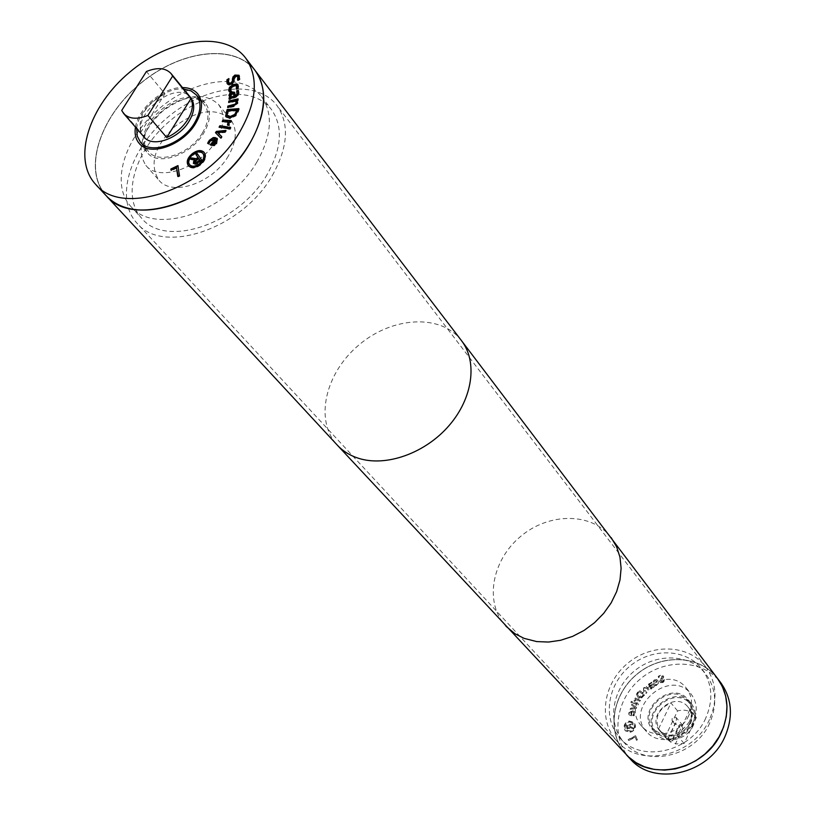 <?xml version="1.0" encoding="UTF-8"?>
<svg xmlns="http://www.w3.org/2000/svg" width="815" height="815" viewBox="0 0 815 815"><rect width="100%" height="100%" fill="white"/><g stroke="black" fill="none" stroke-linecap="round" stroke-linejoin="round"><path stroke-width="0.61" stroke-dasharray="4.08 3.06" d="M669.38 738.93L672.538 740.56L675.452 743.932L683.052 727.938L682.583 725.207L680.586 724.739L678.773 725.992L670.979 742.282L667.903 738.604L669.38 738.93M672.538 740.56L680.179 724.515L675.197 724.515L675.075 723.567L675.696 722.895L678.589 726.318M670.979 742.282L667.067 739.113L665.315 736.607L677.581 710.935C684.682 709.081 690.488 710.639 694.981 715.621L696.346 717.628L684.091 743.484L675.452 743.932M689.531 724.362C680.678 736.923 670.776 739.052 659.814 730.77C645.297 715.305 675.217 690.111 687.992 707.053C691.803 712.137 692.312 717.913 689.531 724.362M684.091 743.484L677.469 735.731C683.153 733.877 687.34 730.291 690.03 724.953C692.434 719.533 692.383 714.439 689.857 709.671L696.346 717.628M677.581 710.935L670.969 702.968C658.652 708.602 654.516 717.231 658.571 728.834L665.315 736.607M676.45 720.073L676.216 717.577C672.945 716.416 671.611 717.546 672.192 720.959L674.433 721.662L676.45 720.073M221.67 136.502L222.118 137.052L221.099 138.519L215.975 133.171M220.651 137.969L221.099 138.519M224.818 131.938L225.266 132.488L218.023 133.14M225.877 130.4L226.326 130.96L225.266 132.488M225.429 131.052L226.326 130.96M215.486 132.672L215.934 133.222M226.978 128.424L219.795 127.272M219.082 127.16L219.541 127.711M227.823 126.987L228.271 127.537L227.426 128.974M227.568 127.425L228.271 127.537M237.308 101.152L238 103.24L234.027 106.643L228.068 108.018L228.2 107.336M227.63 107.468L228.068 108.018M237.776 100.245L238.214 100.805L237.196 101.04M238.041 98.849L238.214 100.805M237.909 99.542L238.479 99.41M228.608 102.384L229.046 102.935L229.178 102.242M235.454 100.785L235.861 101.294M235.892 101.345L229.046 102.935M233.63 93.817L232.428 93.796L230.92 96.628M229.066 99.104L229.514 99.664L229.535 98.941M238.286 90.261L239.09 93.042L238.347 95.64L235.861 97.382L229.514 99.664M234.588 92.37L235.647 96.15M230.523 97.994L229.321 96.761M237.939 76.651L235.942 76.732L234.496 78.963L234.506 81.113L232.122 84.617L229.31 85.331L227.67 84.251M239.518 78.984L239.956 79.554L238.062 80.675L237.623 80.115L238.031 80.593L238.408 79.646M239.182 75.54L239.956 79.554M228.923 78.658L228.913 83.15M228.893 78.576L229.361 79.218M228.495 79.636L229.331 79.137M231.429 91.219L231.868 91.779L230.136 92.604M231.419 91.148L231.868 91.779M236.839 86.003L233.579 86.431L230.604 90.689M231.165 91.351L231.857 91.708M236.177 88.978L236.574 89.477L237.043 88.57M237.888 88.163L238.326 88.723L236.584 89.548M238.011 84.872L238.714 86.258L238.326 88.723M237.379 110.789L228.353 111.502L227.66 115.964M227.905 110.942L228.353 111.502M227.11 115.18L227.558 115.73M238.836 108.609L239.274 109.169L238.337 111.757L235.922 115.913L230.125 118.613L226.285 117.146M238.612 109.22L239.274 109.169M228.862 125.143L229.31 125.704L227.864 125.602L228.169 125.103M227.416 125.052L227.864 125.602M229.249 121.955L229.31 125.704M230.482 122.036L230.93 122.596L229.698 122.515M231.216 120.589L231.664 121.15L230.93 122.596M230.961 121.099L231.664 121.15M222.21 121.486L222.658 122.036L222.913 121.527M228.526 122.433L222.658 122.036M229.626 128.964L228.944 128.852M228.241 128.739L228.679 129.29M230.584 127.323L231.032 127.884L230.075 129.514M230.319 127.761L231.032 127.884M216.321 140.343L212.593 144.469M215.72 139.681L216.169 140.231M207.611 143.257L208.182 143.552M208.793 143.868L209.251 144.418L208.07 143.807M208.864 143.786L209.251 144.418M209.241 142.503L209.312 144.337M215.343 139.803L210.79 141.27L209.689 143.053M210.199 144.805L210.841 145.131M213.754 145.355L214.213 145.905L210.657 145.355M217.422 139.059L216.892 143.949L214.213 145.905M203.067 153.658C200.643 151.692 197.454 152.12 193.491 154.952C189.416 158.446 188.204 161.757 189.854 164.885L189.926 164.987M204.29 152.609L204.82 153.251C206.827 156.949 205.38 160.891 200.48 165.088C195.58 168.562 191.729 168.98 188.937 166.341L188.713 166.066M198.982 158.813L196.242 160.932L195.508 162.98M195.783 160.392L196.242 160.932M195.009 161.309L195.478 161.849M194.907 161.604L195.366 162.154M194.887 162.185L195.345 162.735M190.089 159.078L191.036 159.241M195.274 160.423L190.547 159.628M194.867 163.947L195.335 164.487L194.378 164.192M195.722 163.866L196.181 164.406L195.335 164.487M197.342 163.112L197.8 163.652L196.181 164.406M201.56 159.832L202.018 160.372L197.8 163.652M197.21 153.546L202.018 160.372M171.018 170.192L171.486 170.732L171.384 170.019M176.967 168.084L171.486 170.732M177.751 176.376L178.22 176.916L178.118 176.203M179.392 175.592L179.86 176.132L178.22 176.916M177.965 165.577L179.86 176.132M135.473 127.15C138.132 108.222 163.387 86.96 182.489 87.562M121.71 110.453L140.72 132.356L164.925 93.806L146.405 71.506M140.72 132.356C137.603 117.289 145.671 104.432 164.925 93.806M200.775 99.695L205.767 103.76C211.289 111.41 210.596 121.211 203.699 133.181C190.995 155.125 157.937 166.484 147.474 152.843L144.316 147.23M144.031 146.282C136.37 123.391 178.628 87.806 199.889 99.257M202.436 132.937C190.303 153.882 158.752 164.722 148.768 151.692C127.823 130.054 186.655 80.522 204.412 104.84C209.679 112.144 209.027 121.506 202.436 132.937M136.706 128.556C137.908 109.516 164.701 86.96 183.67 89.018M144.092 137.063C126.702 119.051 176.009 77.537 190.792 97.739M249.38 143.97C217.422 200.103 133.283 229.209 106.347 195.6C82.692 170.386 99.43 117.706 139.569 84.302C179.331 50.438 234.088 42.92 254.912 70.518C268.104 89.64 266.271 114.131 249.38 143.97C217.411 200.093 133.273 229.198 106.337 195.59C82.682 170.376 99.42 117.696 139.559 84.281C179.32 50.428 234.078 42.9 254.901 70.508C268.104 89.63 266.261 114.12 249.37 143.96M106.205 195.712C82.519 170.457 99.277 117.676 139.497 84.21C179.32 50.285 234.18 42.747 255.044 70.406L254.993 70.345C234.099 42.767 179.3 50.326 139.497 84.22C99.328 117.666 82.549 170.376 106.164 195.661L106.164 195.661M689.857 709.671L677.469 735.731M658.571 728.834L670.969 702.968M630.077 709.305L636.383 708.673L636.719 707.817L632.114 704.241L631.707 705.26L635.282 707.94L630.474 708.317L630.077 709.305L636.209 708.469L636.546 707.624L631.941 704.038L631.533 705.067L635.109 707.736L630.301 708.123L629.903 709.101M637.992 705.026L638.471 704.109L633.265 702.082L632.797 702.999L637.992 705.026L638.298 703.916L633.092 701.888L632.623 702.805L637.819 704.832M646.183 693.412L646.947 692.699L644.125 689.449L644.553 688.492L646.193 687.87L648.995 690.794L649.769 690.081L646.01 686.169L645.246 686.882L645.663 687.31L643.758 688.054L643.606 690.712L646.183 693.412L646.774 692.495L643.952 689.245L644.39 688.288L646.02 687.666L648.822 690.6L649.596 689.877L645.847 685.965L645.073 686.678L645.49 687.106L643.585 687.85L643.432 690.509L646.01 693.208M651.012 687.442L650.176 686.189L653.09 685.466L652.723 687.025L651.012 687.442L650.003 685.996L651.654 685.089L652.988 685.354L652.55 686.821L650.849 687.239M651.44 688.074L653.498 687.503L654.323 686.332L653.946 684.814L652.255 684.325L649.769 685.588L649.555 684.519L652.082 682.95L651.562 682.175L648.577 684.498L650.91 689.164L651.766 688.553L651.277 687.87L653.335 687.3L654.15 686.128L653.905 684.773L652.082 684.121L649.596 685.384L649.382 684.315L651.918 682.746L651.389 681.972L648.404 684.294L650.737 688.96L651.277 687.87M660.445 682.471L662.626 682.328L664.969 680.79L664.612 679.608L662.452 681.483L660.405 680.973L663.379 677.54L663.502 676.063L660.344 675.065L658.214 676.409L658.54 677.53L660.507 675.9L662.412 676.389L659.304 681.248L660.608 682.675L662.789 682.532L665.132 680.994L664.541 679.639M664.704 679.842L662.626 681.697L660.771 681.554L661.199 679.73L663.553 677.744L663.665 676.267L660.507 675.268L658.377 676.623L658.714 677.734L660.68 676.104L662.585 676.593L659.478 681.452L660.608 682.675M655.932 685.415L658.418 683.418L657.736 680.342L656.584 679.557L654.435 679.893L653.009 681.146L653.457 682.073L654.802 680.607L656.87 680.994L656.554 684.315L654.649 684.61L655.097 685.547L656.095 685.619L658.581 683.622L657.909 680.545L656.758 679.761L654.608 680.097L653.182 681.35L653.508 682.053M653.681 682.257L654.965 680.81L657.42 681.819L656.727 684.519L654.822 684.814L655.097 685.547M655.26 685.741L656.095 685.619M639.154 691.65L643.728 694.889L641.385 697.049L638.145 696.041L637.625 694.258L638.98 691.456L643.555 694.696L641.211 696.845L638.593 696.397L637.452 694.054L638.98 691.456M636.434 694.217L637.89 697.304L641.436 697.752L644.93 694.319L638.98 690.111L636.434 694.217L638.064 697.508L641.436 697.752M641.609 697.956L645.093 694.523L639.154 690.315L636.607 694.421M634.753 701.358L636.454 699.728L639.979 701.471L640.519 700.584L635.557 698.139L635.017 699.015L635.761 699.382L633.887 700.931L634.753 701.358L636.281 699.535L639.806 701.277L640.346 700.391L635.384 697.935L634.844 698.822L635.588 699.189L633.713 700.727L634.579 701.165M631.9 702.724L632.43 701.695L631.523 701.338L630.993 702.377L631.9 702.724L632.257 701.491L631.35 701.134L630.82 702.173L631.727 702.53M630.413 712.025L631.676 711.689L630.891 714.745L629.832 714.276L630.24 711.831L631.503 711.495L630.718 714.551L629.659 714.072L630.24 711.831M634.202 714.928L634.264 711.414L632.42 710.588L628.691 712.891L628.895 714.643L631.218 715.59L632.236 711.577L633.54 712.157L633.805 713.736L632.603 715.641L634.376 715.132L634.437 711.607L632.603 710.782L628.864 713.084L628.895 714.643M629.068 714.837L631.391 715.784L632.409 711.78L633.724 712.351L633.978 713.94L632.776 715.845L633.652 715.774M633.826 715.967L634.376 715.132M629.516 722.07L633.642 723.282L634.63 725.798L634.325 727.958L632.695 730.209L630.718 731.249L626.042 730.209L625.054 727.663L625.36 725.503L626.969 723.251L629.343 721.876L633.469 723.088L634.447 725.605L634.141 727.764L632.511 730.016L630.545 731.055L625.869 730.016L624.871 727.469L625.176 725.309L626.796 723.058L629.343 721.876M630.026 732.064C633.54 731.126 635.313 728.916 635.343 725.432L634.182 722.436L629.282 721.01C625.788 721.947 624.025 724.158 623.984 727.642L625.166 730.668L630.026 732.064M630.199 732.257C633.713 731.32 635.486 729.109 635.517 725.625L634.355 722.64L629.455 721.204C625.961 722.141 624.198 724.352 624.158 727.836L625.35 730.861L630.199 732.257M627.703 728.396L627.326 725.951L629.058 725.615L629.017 728.141L628.263 728.61L627.275 727.632L627.153 725.758L628.885 725.421L628.844 727.938L627.519 728.202M633.123 727.826L630.026 726.573L629.954 725.442L632.929 724.861L632.868 724.005L626.378 725.269L626.959 729.007L628.783 729.394L630.056 727.581L633.194 728.855L632.949 727.632L629.852 726.369L629.781 725.248L632.756 724.667L632.695 723.802L626.205 725.065L627.204 729.14L628.61 729.201L629.883 727.388L633.021 728.661L632.949 727.632M637.401 739.867L635.68 735.884L628.324 739.725L628.711 740.641L635.201 737.249L636.525 740.326L637.401 739.867L635.506 735.69L628.141 739.531L628.538 740.448L635.028 737.055L636.352 740.132L637.218 739.674M630.219 758.897C610.18 737.595 615.427 699.616 640.305 679.007C664.857 658 703.162 659.304 720.745 682.675M693.3 725.442C686.902 740.244 665.04 744.91 655.973 733.571C637.595 714.103 675.35 682.308 691.405 703.742C696.153 710.12 696.784 717.353 693.3 725.442M690.366 721.886C683.938 736.74 662.004 741.436 652.917 730.077C634.488 710.568 672.395 678.65 688.481 700.126C693.239 706.524 693.86 713.777 690.366 721.886M689.449 721.56C678.793 736.678 666.874 739.276 653.691 729.354C636.128 710.741 672.283 680.301 687.636 700.778C692.19 706.88 692.791 713.808 689.449 721.56M692.393 725.116C681.778 740.173 669.899 742.76 656.747 732.858C639.225 714.276 675.248 683.958 690.57 704.384C695.103 710.476 695.715 717.394 692.393 725.116M721.275 732.379C729.853 712.259 728.488 694.186 717.18 678.172C699.586 654.771 661.199 653.518 636.576 674.576C611.627 695.256 606.329 733.296 626.389 754.619C649.891 782.441 705.148 770.083 721.275 732.379C705.148 770.083 649.891 782.441 626.389 754.619C606.329 733.296 611.627 695.256 636.576 674.586C661.199 653.518 699.586 654.781 717.18 678.172C728.498 694.186 729.863 712.259 721.285 732.39M626.368 754.751L626.317 754.7C606.217 733.337 611.525 695.226 636.525 674.514C661.189 653.416 699.647 654.669 717.271 678.111L717.312 678.172M717.363 678.233C699.79 654.679 661.23 653.365 636.515 674.514C611.474 695.266 606.207 733.48 626.419 754.812M272.332 175.48C288.123 147.179 289.641 123.829 276.886 105.441C256.878 78.984 204.972 85.585 167.513 117.482C129.697 148.962 114.355 198.982 137.012 223.208C162.949 255.523 242.503 228.608 272.332 175.48M709.498 719.502C693.697 756.188 639.877 768.321 617.128 741.283C597.772 720.623 603.049 683.724 627.326 663.593C651.297 643.096 688.553 644.186 705.617 666.782C716.619 682.318 717.913 699.891 709.498 719.502M705.729 718.168C691.059 752.153 641.15 763.349 620.123 738.186C602.316 719.064 607.206 684.987 629.669 666.375C651.837 647.416 686.25 648.394 702.061 669.197C712.341 683.622 713.563 699.942 705.729 718.168M709.682 723.068C695.124 756.901 645.449 767.995 624.473 742.913C606.717 723.852 611.545 689.908 633.887 671.387C655.943 652.53 690.213 653.548 705.973 674.29C716.222 688.675 717.465 704.934 709.682 723.068M688.746 715.601C680.637 734.284 653.059 740.275 641.629 726.094C618.29 701.562 666.283 661.159 686.475 688.329C692.383 696.336 693.137 705.433 688.746 715.601M693.473 721.346C685.435 739.928 658.011 745.857 646.611 731.727C623.363 707.288 671.051 667.128 691.181 694.207C697.07 702.184 697.834 711.23 693.473 721.346M267.198 174.42C239.539 223.595 165.853 248.504 141.861 218.461C121.028 196.038 135.188 149.797 170.192 120.661C204.86 91.137 252.833 85.055 271.375 109.404C283.274 126.478 281.878 148.147 267.198 174.42M257 161.778C228.995 211.268 154.819 236.554 130.838 206.48C109.994 184.058 124.43 137.592 159.709 108.222C194.663 78.454 242.901 72.148 261.452 96.506C273.351 113.591 271.864 135.351 257 161.778M228.343 156.011C212.807 183.181 171.955 197.026 158.844 180.095C149.023 164.1 154.402 146.191 174.981 126.366C198.035 109.454 216.596 107.203 230.686 119.611C237.511 129.127 236.727 141.26 228.343 156.011M215.873 140.863C200.113 168.226 158.945 182.336 145.844 165.384C136.044 149.369 141.545 131.358 162.348 111.349C185.606 94.255 204.29 91.901 218.41 104.289C225.235 113.815 224.39 126.009 215.873 140.863M668.056 738.91L675.696 722.895M680.179 724.515L683.052 727.938M233.579 106.082L234.027 106.643M237.562 102.68L238 103.24M231.99 93.246L232.428 93.796M230.339 95.304L230.777 95.864M235.413 96.822L235.861 97.382M237.909 95.08L238.347 95.64M238.652 92.482L239.09 93.042M228.872 84.77L229.31 85.331M231.674 84.057L232.122 84.617M234.068 80.553L234.506 81.113M234.058 78.403L234.496 78.963M235.504 76.172L235.942 76.732M239.366 75.948L239.804 76.518M228.332 82.254L228.77 82.814M230.003 89.589L230.451 90.149M233.141 85.87L233.579 86.431M238.275 85.697L238.714 86.258M227.487 112.093L227.925 112.653M229.677 118.053L230.125 118.613M235.474 115.363L235.922 115.913M237.899 111.207L238.337 111.757M229.209 124.563L229.647 125.123M210.341 140.72L210.79 141.27M210.79 145.111L211.248 145.661M216.433 143.409L216.892 143.949M193.033 154.402L193.491 154.952M189.386 164.345L189.854 164.885M200.021 164.549L200.48 165.088M611.118 537.554C592.036 512.156 548.872 512.299 520.418 536.616C491.608 560.516 484.12 603.029 505.891 626.154M461.433 340.578C441.037 313.602 392.372 316.414 358.997 344.898C325.236 372.944 314.183 420.408 337.278 445.112M667.903 738.604L675.075 723.567M659.814 730.77L667.067 739.113M687.992 707.053L694.981 715.621M682.817 725.452L676.216 717.577M675.197 724.515L672.192 720.959M237.552 101.427L237.114 100.866M234.924 92.778L234.486 92.217M229.799 97.372L229.351 96.812M227.874 84.566L227.436 84.006M239.416 75.805L238.978 75.235M229.657 92.105L229.219 91.545M238.255 85.127L237.817 84.566M226.489 117.442L226.04 116.881M217.666 139.324L217.218 138.774M188.937 166.341L188.479 165.802M204.534 152.874L204.076 152.324M139.161 143.358L147.474 152.843M197.831 93.959L205.767 103.76M145.223 147.647L148.768 151.692M201.03 100.663L204.412 104.84M652.917 730.077L655.973 733.571M688.481 700.126L691.405 703.742M653.691 729.354L656.747 732.858M687.636 700.778L690.57 704.384M705.617 666.782L276.886 105.441M617.128 741.283L137.012 223.208M620.123 738.186L624.473 742.913M702.061 669.197L705.973 674.29M641.629 726.094L646.611 731.727M686.475 688.329L691.181 694.207M130.838 206.48L141.861 218.461M261.452 96.506L271.375 109.404M145.844 165.384L158.844 180.095M218.41 104.289L230.686 119.611"/><path stroke-width="1.22" d="M221.67 136.502L220.651 137.969L215.486 132.672L216.362 131.409L225.877 130.4L224.818 131.938L217.574 132.58L221.67 136.502M217.574 132.58L221.619 136.574M216.362 131.409L216.81 131.959L225.429 131.052M215.975 133.171L216.81 131.959M226.978 128.424L219.082 127.16L219.928 125.724L227.823 126.987L226.978 128.424M219.928 125.724L227.568 127.425M219.795 127.272L220.376 126.274M236.758 100.479L237.562 102.68L233.579 106.082L227.63 107.468L227.894 106.072L235.229 104.116L236.156 102.659L235.454 100.785L228.608 102.384L228.872 100.989L238.041 98.849L237.776 100.245L236.758 100.479L237.308 101.152M228.872 100.989L229.31 101.549L237.909 99.542M229.178 102.242L229.31 101.549M227.894 106.072L228.343 106.633L235.667 104.677L236.605 103.22L236.116 101.59M228.2 107.336L228.343 106.633M231.389 96.965L233.966 96.038L233.447 93.491L231.99 93.246L230.339 95.304L231.827 97.525L234.404 96.598L234.078 94.397M233.966 96.038L234.404 96.598M230.92 96.628L231.827 97.525M229.107 97.79L230.523 97.994L229.107 97.79L229.066 99.104L235.413 96.822L237.909 95.08L238.652 92.482L238.286 90.261L236.696 90.832L237.134 91.392L238.469 90.913M229.535 98.941L229.545 98.35M230.085 97.433L228.913 95.345L229.779 93.379L231.918 91.932L234.486 92.217L235.504 95.487L236.931 94.448L236.696 90.832M235.209 95.589L235.647 96.15L237.369 95.009L237.134 91.463M229.779 93.379L230.217 93.939L232.357 92.492L234.689 92.533M229.565 97.026L230.217 93.939M227.67 84.251L227.354 80.318L228.495 79.636M237.593 80.033L237.746 76.325L235.504 76.172L234.058 78.403L234.068 80.553L231.674 84.057L228.872 84.77L226.988 83.15L226.916 79.758L228.893 78.576L228.332 82.254L228.669 82.906L231.002 83.008L232.448 80.848L232.428 78.963L232.866 79.524L233.406 77.466L235.352 75.632L239.182 75.54M238.408 79.646L237.939 76.651M232.428 78.963L232.968 76.905L234.914 75.072L238.978 75.235L239.518 78.984L237.623 80.115M232.968 76.905L233.406 77.466M228.913 83.15L231.44 83.568L232.886 81.408L232.866 79.524M226.916 79.758L227.354 80.318M229.473 91.83L229.932 87.816L233.396 85.178L238.011 84.872M229.066 91.331L228.658 90.251L229.494 87.256L232.958 84.617L236.666 83.864L237.817 84.566L237.888 88.163L236.146 88.988L236.666 85.687L233.141 85.87L230.003 89.589L231.429 91.219L229.698 92.044L229.066 91.331L229.422 91.769M230.604 90.689L231.165 91.351M236.696 87.765L237.134 88.326L237.359 86.879L236.839 86.003M234.71 114.446L236.931 110.229L237.379 110.789L235.158 115.007L234.71 114.446L230.278 116.474L230.716 117.034L235.158 115.007M236.931 110.229L227.905 110.942L227.11 115.18L230.278 116.474M227.66 115.964L230.716 117.034M225.623 116.107L227.11 109.546L238.836 108.609L235.474 115.363L229.677 118.053L226.04 116.881L225.623 116.107L226.061 116.667L227.558 110.096L238.612 109.22M227.11 109.546L227.558 110.096M227.446 124.97L228.078 121.873L222.21 121.486L222.943 120.039L231.216 120.589L230.482 122.036L229.249 121.955L228.862 125.143L227.517 125.052M222.943 120.039L230.961 121.099M222.913 121.527L223.392 120.589M228.078 121.873L228.169 125.103M229.626 128.964L228.241 128.739L229.198 127.099L230.584 127.323L229.626 128.964M229.198 127.099L230.319 127.761M228.944 128.852L229.647 127.66M216.454 141.005L215.72 139.681L212.145 143.919L213.825 144.123L215.608 142.87L216.454 141.005L216.902 141.555L216.321 140.343M213.825 144.123L214.274 144.673L216.067 143.42L216.902 141.555M212.145 143.919L214.274 144.673M208.182 143.552L209.832 140.801L212.715 138.469L215.17 138.041L217.422 139.059M214.885 139.253L210.341 140.72L208.793 143.868L207.611 143.257L209.384 140.251L213.255 137.572L215.191 137.582L217.218 138.774L216.433 143.409L213.754 145.355L210.199 144.805L214.885 139.253L215.343 139.803L210.841 145.131M203.088 153.699L202.843 153.373C200.47 151.121 197.199 151.458 193.033 154.402C188.958 157.906 187.745 161.217 189.386 164.345L189.681 164.732C192.055 166.953 195.294 166.596 199.42 163.683C203.546 160.148 204.769 156.816 203.088 153.699L203.067 153.658M189.926 164.987L190.15 165.272C192.513 167.493 195.763 167.146 199.889 164.222C204.005 160.687 205.217 157.366 203.546 154.239M188.713 166.066L188.581 165.873C186.615 162.165 188.061 158.232 192.9 154.086C197.648 150.704 201.437 150.215 204.29 152.609M188.112 165.333C186.156 161.625 187.593 157.692 192.442 153.546C197.383 150.042 201.264 149.634 204.076 152.324L204.361 152.711C206.368 156.399 204.922 160.351 200.021 164.549C195.121 168.022 191.27 168.44 188.479 165.802L188.112 165.333M195.05 162.43L196.344 163.132L200.144 160.494L198.524 158.263L195.009 161.309L195.05 162.43L196.344 163.132M195.58 162.603L196.048 163.143M195.885 162.593L196.924 162.093L197.383 162.633M196.924 162.093L199.685 159.944L200.144 160.494M199.685 159.944L198.524 158.263M191.596 157.906L196.272 158.691L197.923 157.407L195.936 154.534L197.21 153.546L201.56 159.832L197.342 163.112L193.909 163.642L193.471 161.91L194.816 159.872L190.089 159.078L191.596 157.906L196.731 159.231L198.381 157.947L196.395 155.074L197.617 154.127M191.036 159.241L192.055 158.446M194.816 159.872L195.274 160.423L194.265 161.625L193.807 161.075M193.471 161.91L193.939 162.45L194.265 161.625M193.461 162.98L193.919 163.52L193.939 162.45M195.936 154.534L196.395 155.074M197.923 157.407L198.381 157.947M196.272 158.691L196.731 159.231M170.855 169.011L177.965 165.577L179.392 175.592L177.751 176.376L176.498 167.554L171.018 170.192L170.855 169.011L171.323 169.551L178.067 166.301M176.498 167.554L178.118 176.203M239.793 131.877C207.407 188.428 122.586 218.013 95.62 184.333C71.924 159.068 88.988 106.072 129.504 72.341C169.642 38.162 224.767 30.379 245.631 58.028C258.844 77.191 256.898 101.814 239.793 131.877M182.489 87.562C189.202 87.633 194.316 89.762 197.831 93.959C203.343 101.6 202.619 111.441 195.661 123.452C182.835 145.508 149.624 157 139.161 143.358C135.636 139.182 134.404 133.772 135.473 127.15M147.882 115.455L172.648 76.06L190.995 98.534L166.718 137.521L147.882 115.455C137.124 119.673 129.045 119.031 123.656 113.54L121.71 110.453L146.405 71.506C157.397 67.105 165.628 67.808 171.099 73.605L172.648 76.06M190.995 98.534C193.603 104.503 192.503 111.533 187.705 119.632C182.509 127.66 175.51 133.619 166.718 137.521M144.316 147.23L144.031 146.282M199.889 99.257L200.775 99.695M183.67 89.018L191.036 90.842L196.466 95.039C201.733 102.344 201.05 111.737 194.398 123.218C182.153 144.255 150.439 155.227 140.465 142.187L137.246 136.125L136.706 128.556M171.099 73.605L190.792 97.739C195.213 103.841 194.632 111.686 189.07 121.272C178.842 138.815 152.395 147.963 144.092 137.063L123.656 113.54M245.631 58.028L255.044 70.406C268.257 89.569 266.413 114.09 249.502 143.99C217.483 200.215 133.202 229.372 106.205 195.712C112.103 202.018 119.825 206.287 129.381 208.548C159.618 215.751 204.891 197.098 234.058 164.64C263.377 132.264 271.721 91.85 254.993 70.345M717.312 678.172L720.745 682.675C732.043 698.679 733.418 716.711 724.881 736.791C708.826 774.403 653.712 786.689 630.219 758.897L626.368 754.751M717.271 678.111C728.6 694.156 729.965 712.259 721.377 732.42C705.22 770.185 649.861 782.563 626.317 754.7M95.62 184.333L337.278 445.112L628.589 756.972L635.934 762.596L644.349 766.742L654.221 769.401L664.673 770.124L675.36 768.891L685.884 765.723L695.867 760.721L704.934 754.069L712.768 746.01L719.085 736.841L723.649 726.888L726.308 716.517L726.98 706.106L725.656 696.03L722.406 686.627L717.363 678.233L461.504 340.67L255.024 70.375M236.156 102.659L236.605 103.22M235.229 104.116L235.667 104.677M233.121 104.86L233.569 105.42M237.267 92.971L237.705 93.531M236.931 94.448L237.369 95.009M235.504 95.487L235.953 96.048M231.918 91.932L232.357 92.492M228.913 95.345L229.351 95.905M226.988 83.15L227.426 83.711M238.021 76.844L238.459 77.405M234.914 75.072L235.352 75.632M232.448 80.848L232.886 81.408M231.002 83.008L231.44 83.568M228.658 90.251L229.107 90.811M236.921 86.319L237.359 86.879M236.666 83.864L237.104 84.424M232.958 84.617L233.396 85.178M229.494 87.256L229.932 87.816M236.513 111.38L236.951 111.94M226.152 112.154L226.601 112.715M227.905 124.196L228.353 124.756M215.608 142.87L216.067 143.42M209.384 140.251L209.832 140.801M208.283 141.851L208.742 142.401M216.118 137.929L216.576 138.479M199.42 163.683L199.889 164.222M192.442 153.546L192.9 154.086M505.983 626.266L514.937 633.724L524.076 638.359L536.718 641.588L548.485 642.047L560.588 640.295L572.588 636.383L584.049 630.443L594.543 622.68L603.681 613.389L611.138 602.917L616.639 591.629L620.001 579.964L621.111 568.33L619.971 557.144L616.619 546.804L611.209 537.666M337.359 445.194C343.115 451.337 350.328 455.748 359.028 458.448C386.565 467.005 425.399 453.079 449.085 425.552C472.904 398.107 477.753 361.748 461.504 340.67M233.447 93.491L233.885 94.051M230.645 96.333L231.083 96.883M238.184 76.895L237.746 76.325M229.107 83.466L228.669 82.906M230.798 90.985L230.35 90.424M237.104 86.247L236.666 85.687M227.405 115.71L227.854 116.27M216.138 140.058L216.586 140.608M202.843 153.373L203.302 153.913M189.681 164.732L190.15 165.272M140.465 142.187L145.223 147.647M196.466 95.039L201.03 100.663"/></g></svg>

